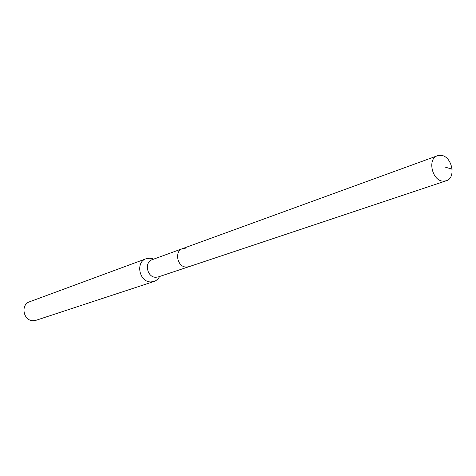 <?xml version="1.0" encoding="UTF-8"?>
<svg xmlns="http://www.w3.org/2000/svg" width="476" height="476" viewBox="0 0 476 476"><rect width="100%" height="100%" fill="white"/><g stroke="black" fill="none" stroke-linecap="round" stroke-linejoin="round"><path stroke-width="0.71" d="M443.073 181.16C432.029 180.832 427.162 158.722 437.45 155.741L440.871 155.337C451.98 155.848 456.639 178.012 446.196 180.809L443.073 181.16M446.196 180.809L158.27 276.937L155.771 277.294C147.013 277.454 143.96 262.157 152.243 259.664L182.576 248.609C174.037 251.173 177.262 267.197 186.312 267.072L188.895 266.709L186.312 267.072C177.262 267.197 174.037 251.173 182.576 248.609L185.408 248.186M159.674 276.52L158.086 278.829L155.991 280.566L154.04 281.477L150.791 281.935C139.254 282.179 135.214 262.074 146.102 258.742L149.767 258.176L152.855 258.807M146.102 258.742L29.607 301.772C20.224 304.682 23.383 321.068 33.272 320.705L36.063 320.283L154.04 281.477M445.209 167.094L452.158 169.224M182.576 248.609L437.45 155.741"/></g></svg>

